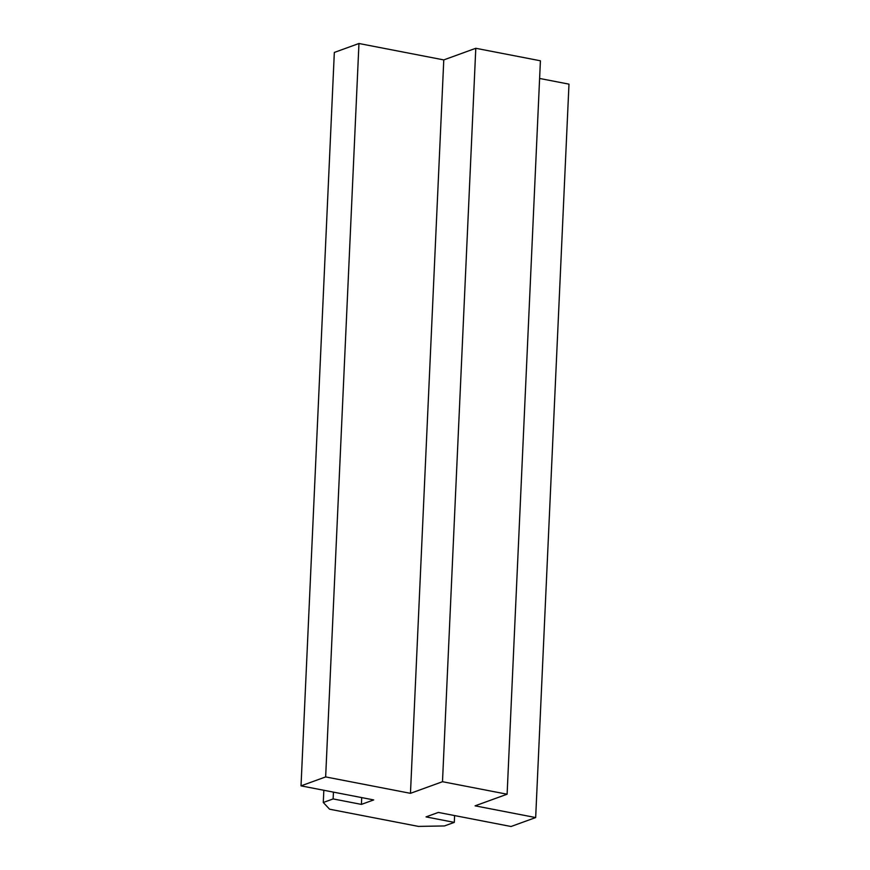 <?xml version="1.0" encoding="UTF-8"?>
<svg xmlns="http://www.w3.org/2000/svg" width="870" height="870" viewBox="0 0 870 870"><rect width="100%" height="100%" fill="white"/><g stroke="black" fill="none" stroke-linecap="round" stroke-linejoin="round"><path stroke-width="1.3" d="M443.776 59.91L358.962 43.5L325.652 776.921L410.466 793.331L443.776 59.91L475.792 48.285L540.411 60.791L507.112 794.212L475.085 805.837L535.67 817.561L511.038 826.5L438.339 812.428L426.028 816.897L454.303 822.378L444.45 825.945L418.437 826.402L329.589 809.209L323.281 802.499L333.134 798.921L361.409 804.402L373.719 799.921L301.02 785.86L325.652 776.921M358.962 43.5L334.33 52.439L301.02 785.86M539.617 78.463L568.98 84.14L535.67 817.561M410.466 793.331L442.493 781.706L475.792 48.285M442.493 781.706L507.112 794.212M361.713 797.605L361.409 804.402M333.438 792.135L333.134 798.921M323.836 790.275L323.281 802.499M454.608 815.582L454.303 822.378"/></g></svg>
